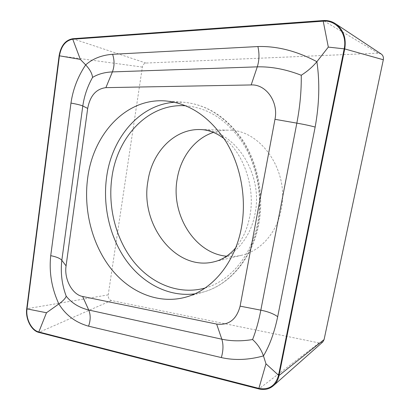 <?xml version="1.0" encoding="UTF-8"?>
<svg xmlns="http://www.w3.org/2000/svg" width="410" height="410" viewBox="0 0 410 410"><rect width="100%" height="100%" fill="white"/><g stroke="black" fill="none" stroke-linecap="round" stroke-linejoin="round"><path stroke-width="0.31" stroke-dasharray="2.05 1.54" d="M226.576 256.209C231.619 256.742 236.642 256.424 241.628 255.256C260.514 251.017 276.847 232.89 281.188 209.566C289.685 170.97 260.519 129.304 228.375 130.17C223.255 130.067 218.279 130.81 213.456 132.389M381.274 54.043L378.21 53.151L145.955 63.058C144.059 63.324 142.859 64.662 142.362 67.071L108.214 294.867C108.076 297.809 109.121 299.7 111.356 300.535L319.129 342.939L322.783 341.971M241.628 255.256L214.338 261.739C233.772 257.388 250.612 238.312 255.04 213.63C263.743 172.759 233.408 128.576 200.331 129.545L228.375 130.17M205.097 288.015C230.071 281.188 251.704 255.784 257.685 222.82C262.707 195.831 257.055 165.635 242.935 143.208C227.427 120.294 208.377 107.82 185.791 105.79M194.817 293.837L203.693 291.946C229.492 284.791 251.868 258.449 258.085 224.219C263.317 196.139 257.47 164.682 242.828 141.317C226.745 117.444 206.999 104.417 183.593 102.244L174.522 102.249M319.129 342.939L258.874 388.936M111.356 300.535L38.827 332.407M108.214 294.867L26.722 308.745M142.362 67.071L59.112 55.75M145.955 63.058L72.76 38.724M378.21 53.151L323.249 20.546M224.085 138.647C242.459 151.679 255.866 186.601 249.844 216.019C248.383 223.783 246.067 230.743 242.889 236.903L238.533 244.129L235.658 247.865M165.471 100.932L183.593 102.244C207.265 104.432 227.207 117.414 243.412 141.189C258.172 164.456 264.081 195.801 258.843 223.845C252.591 258.172 229.913 284.668 203.693 291.946L186.242 297.019"/><path stroke-width="0.61" d="M213.456 132.389C194.683 138.447 180.61 157.266 177.176 179.052C170.662 214.235 194.473 253.38 226.576 256.209M87.689 178.017C83.338 209.905 92.024 244.421 110.951 268.591C129.929 292.586 158.906 304.779 186.242 297.019C212.441 289.767 235.212 262.62 241.5 227.191C246.794 198.127 240.767 165.522 225.802 141.322C209.361 116.609 189.251 103.146 165.471 100.932C126.07 97.8 93.203 134.075 87.689 178.017M216.639 324.079C228.718 325.566 236.539 319.595 240.106 306.152L274.977 119.315C278.672 101.89 266.039 84.091 251.166 84.947L105.882 87.648C96.135 88.852 90.072 95.776 87.689 108.419L66.071 265.89C63.986 279.113 72.252 294.646 82.635 296.471L216.639 324.079L221.82 339.193C231.414 341.233 241.664 341.351 252.575 339.547C255.932 331.085 258.684 321.291 260.832 310.165L240.106 306.152M258.874 388.936C264.583 390.294 269.534 389.126 273.721 385.426C276.422 382.878 278.2 379.563 279.051 375.473L344.743 48.928C346.429 38.273 343.529 29.991 336.036 24.087C332.192 21.422 327.928 20.244 323.249 20.546L72.76 38.724C65.441 40.047 60.895 45.72 59.112 55.75L26.722 308.745C25.246 318.683 31.329 330.732 38.827 332.407L258.874 388.936M273.721 385.426L322.783 341.971L324.084 339.608L383.319 59.757C383.729 57.333 383.048 55.427 381.274 54.043L336.036 24.087M278.559 375.258L344.174 48.846C347.531 34.045 336.477 19.752 323.223 21.176L72.754 39.216C65.62 40.503 61.182 46.038 59.445 55.816L27.019 308.894C25.579 318.585 31.519 330.337 38.827 331.967L258.889 388.388C269.006 390.171 275.561 385.795 278.559 375.258L265.972 363.808L258.889 388.388M277.688 316.699C273.731 313.824 268.109 311.646 260.832 310.165L296.84 123.133C300.002 106.651 301.473 90.687 301.258 75.25C286.011 69.311 271.353 66.507 257.285 66.85L112.396 71.909C104.586 72.257 97.975 74.102 92.557 77.434C87.504 86.407 84.255 95.925 82.799 105.985L61.828 260.288C60.419 272.604 61.879 284.576 66.21 296.204C65.518 298.306 63.073 300.889 58.871 303.964C51.68 288.42 48.964 272.322 50.722 255.661L70.971 103.079C72.954 89.324 77.854 76.598 85.675 64.893C92.773 58.64 101.752 55.104 112.617 54.294L257.895 46.55C277.124 45.976 296.789 51.024 316.889 61.695C319.892 82.333 319.308 104.13 315.146 127.074L277.688 316.699C274.449 332.295 269.708 345.369 263.466 355.911C248.619 359.995 234.571 360.554 221.333 357.582L88.575 326.181C75.619 322.542 65.718 315.136 58.871 303.964L46.479 312.748L27.019 308.894M92.557 77.434C92.158 73.554 89.867 69.372 85.675 64.893L80.334 59.404L59.445 55.816M252.575 339.547C257.613 344.118 261.242 349.571 263.466 355.911L265.972 363.808M301.258 75.25C307.572 71.212 312.779 66.692 316.889 61.695L328.318 47.099L344.174 48.846M66.21 296.204C71.724 303.082 79.232 307.69 88.729 310.021L82.635 296.471M224.085 138.647C216.424 132.82 208.505 129.785 200.331 129.545C174.306 128.704 152.079 152.079 147.938 181.092C139.759 224.583 175.813 271.799 214.338 261.739C219.007 260.652 223.583 258.443 228.073 255.128C232.972 251.181 233.3 250.459 235.658 247.865M185.791 105.79C148.635 102.946 117.291 136.515 111.899 177.443C107.651 207.168 115.851 239.358 133.803 261.8C151.802 284.084 179.262 295.256 205.097 288.015M174.522 102.249C139.508 104.637 111.894 137.765 106.646 176.915C102.515 206.153 109.849 237.692 126.48 260.816C143.192 283.776 169.007 297.219 194.817 293.837M324.084 339.608L279.051 375.473M383.319 59.757L344.743 48.928M46.479 312.748L38.827 331.967M328.318 47.099L323.223 21.176M80.334 59.404L72.754 39.216M88.575 326.181C90.646 320.241 90.697 314.854 88.729 310.021L221.82 339.193C223.496 344.574 223.332 350.704 221.333 357.582M50.722 255.661C56.457 256.819 60.157 258.361 61.828 260.288L66.071 265.89M70.971 103.079C76.947 104.15 80.888 105.119 82.799 105.985L87.689 108.419M112.617 54.294C114.595 60.439 114.523 66.312 112.396 71.909L105.882 87.648M257.895 46.55C259.504 53.664 259.299 60.429 257.285 66.85L251.166 84.947M315.146 127.074C310.626 125.803 304.522 124.491 296.84 123.133L274.977 119.315"/></g></svg>
